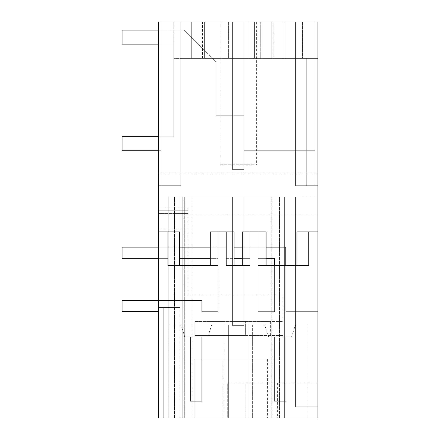 <?xml version="1.0" encoding="UTF-8"?>
<svg xmlns="http://www.w3.org/2000/svg" width="440" height="440" viewBox="0 0 440 440"><rect width="100%" height="100%" fill="white"/><g stroke="black" fill="none" stroke-linecap="round" stroke-linejoin="round"><path stroke-width="0.33" stroke-dasharray="2.2 1.65" d="M260.794 22L254.424 22L254.424 58.383L254.424 22L243.788 22L243.788 58.383L243.788 22L243.788 58.383L243.788 22L221.958 22L221.958 58.383L221.958 22L221.958 58.383L271.772 58.383L271.772 22L271.772 58.383L243.788 58.383L243.788 169.626L243.788 150.733L243.788 169.626L232.595 169.626L232.595 58.383L232.595 169.626L243.788 169.626L243.788 22L221.958 22L221.958 58.383L221.958 22L221.958 58.383L221.958 22L232.595 22L232.595 58.383L232.595 22L221.958 22L221.958 58.383L180.818 58.383L191.312 58.383L191.312 22L232.595 22L232.595 115.753L243.788 115.753L243.788 58.383L232.595 58.383L232.595 169.626L243.788 169.626L243.788 22L254.424 22L254.424 58.383L260.794 58.383L260.794 22L254.424 22L254.424 58.383L254.424 22L232.595 22L243.788 22L243.788 58.383L191.312 58.383L191.312 22L221.958 22L180.818 22L180.818 185.719L180.818 22L191.312 22L191.312 58.383L191.312 22L221.958 22L180.818 22L243.788 22L243.788 58.383L262.834 58.383L262.834 22L295.565 22L295.565 58.383L271.772 58.383L271.772 22L271.772 58.383L285.065 58.383L285.065 22L285.065 58.383L271.772 58.383L271.772 22L315.15 22L271.772 22L271.772 58.383L271.772 22L315.15 22L295.565 22L295.565 58.383L271.772 58.383L271.772 22L315.15 22L271.772 22L271.772 58.383L271.772 22L285.065 22L285.065 58.383L271.772 58.383L271.772 22L271.772 58.383L271.772 22L315.15 22L243.788 22L295.565 22L295.565 185.719L295.565 58.383L271.772 58.383L271.772 22L315.15 22L271.772 22L315.15 22L295.565 22L295.565 185.719L306.713 185.719L306.713 58.383L317.95 58.383L317.95 185.719L306.713 185.719L306.713 58.383L306.713 185.719L306.713 58.383L317.95 58.383L317.95 22L317.95 185.719L295.565 185.719L295.565 58.383L232.595 58.383L232.595 115.753L215.804 115.753L232.595 115.753L232.595 169.626L243.788 169.626L243.788 115.753L232.595 115.753L243.788 115.753L243.788 150.733L243.788 115.753L243.788 150.733L243.788 115.753L232.595 115.753L243.788 115.753L243.788 150.733L243.788 115.753L243.788 150.733L243.788 115.753L232.595 115.753L232.595 22L158.433 22L158.433 418L194.81 418L194.81 359.227L194.81 418L158.433 418L163.763 418L158.433 418L163.763 418L158.433 418L158.433 207.84L158.433 418L158.433 307.456L158.433 418L158.433 307.456L158.433 418L317.95 418L317.95 22L243.788 22L285.065 22L285.065 58.383L282.97 58.383L282.97 22L260.227 22L260.794 22L260.794 58.383L317.95 58.383L271.772 58.383L271.772 22L315.15 22L271.772 22L271.772 58.383L243.788 58.383L282.97 58.383L282.97 22L285.065 22L285.065 58.383L282.97 58.383L295.565 58.383L295.565 185.719L295.565 58.383L295.565 185.719L295.565 58.383L306.713 58.383L295.565 58.383L295.565 185.719L315.15 185.719L315.15 22L271.772 22L315.15 22L315.15 150.733L243.788 150.733L315.15 150.733L243.788 150.733L315.15 150.733L315.15 22L315.15 185.719L315.15 22L315.15 185.719L295.565 185.719L315.15 185.719L315.15 22L315.15 150.733L243.788 150.733L243.788 115.753L232.595 115.753L232.595 58.383L295.565 58.383L295.565 185.719L295.565 58.383L295.565 185.719L295.565 58.383L317.95 58.383L317.95 185.719L306.713 185.719L306.713 58.383L306.713 185.719L295.565 185.719L315.15 185.719L315.15 22L315.15 185.719L295.565 185.719L317.95 185.719L295.565 185.719L295.565 58.383L306.713 58.383L243.788 58.383L260.794 58.383L260.227 58.383L260.794 58.383L260.794 22L260.227 22L285.065 22L285.065 58.383L260.227 58.383L295.565 58.383L295.565 185.719L315.15 185.719L295.565 185.719L315.15 185.719L315.15 22L315.15 150.733L243.788 150.733L315.15 150.733L243.788 150.733L243.788 115.753L215.804 115.753L215.804 61.6L212.586 58.383L204.606 58.383L204.606 22L161.227 22L204.606 22L161.227 22L204.606 22L161.227 22L204.606 22L161.227 22L204.606 22L204.606 58.383L180.818 58.383L180.818 185.719L161.227 185.719L161.227 22L180.818 22L158.433 22L158.433 185.719L180.818 185.719L158.433 185.719L158.433 22L158.433 185.719L158.433 22L158.433 185.719L180.818 185.719L161.227 185.719L161.227 22L204.606 22L204.606 58.383L204.606 22L161.227 22L161.227 185.719L161.227 22L161.227 30.118L161.227 22L204.606 22L204.606 58.383L180.818 58.383L232.595 58.383L204.606 58.383L204.606 22L161.227 22L161.227 185.719L161.227 22L161.227 30.118L161.227 22L204.606 22L161.227 22L161.227 185.719L161.227 22L204.606 22L204.606 50.408L184.316 30.118L161.227 30.118L161.227 22L161.227 30.118L122.051 30.118L122.051 44.11L161.227 44.11L161.227 30.118L122.051 30.118L122.051 44.11L161.227 44.11L161.227 30.118L122.051 30.118L122.051 44.11L161.227 44.11L161.227 30.118L122.051 30.118L122.051 44.11L161.227 44.11L161.227 30.118L122.051 30.118L122.051 44.11L161.227 44.11L161.227 30.118L122.051 30.118L122.051 44.11L161.227 44.11L161.227 30.118L158.433 30.118M158.433 150.733L122.051 150.733L122.051 136.741L122.051 150.733L161.227 150.733L122.051 150.733L122.051 136.741L122.051 150.733L161.227 150.733L122.051 150.733L122.051 136.741L122.051 150.733L161.227 150.733L122.051 150.733L122.051 136.741L161.227 136.741L122.051 136.741L161.227 136.741L122.051 136.741L161.227 136.741L122.051 136.741L161.227 136.741L161.227 150.733L161.227 136.741L173.822 136.741L173.822 44.11L173.822 136.741L161.227 136.741L161.227 150.733L161.227 136.741L173.822 136.741L173.822 44.11L173.822 136.741L161.227 136.741L161.227 150.733L161.227 136.741L173.822 136.741L173.822 44.11L173.822 136.741L161.227 136.741L173.822 136.741L173.822 44.11L173.822 136.741L161.227 136.741L161.227 150.733L161.227 30.118L122.051 30.118L122.051 44.11L161.227 44.11L161.227 30.118L184.316 30.118L161.227 30.118L184.316 30.118L161.227 30.118L184.316 30.118L161.227 30.118L184.316 30.118L204.606 50.408L184.316 30.118L204.606 50.408L204.606 22L204.606 58.383L180.818 58.383L180.818 22L158.433 22L158.433 185.719L158.433 22L158.433 185.719L180.818 185.719L180.818 58.383L232.595 58.383L204.606 58.383L204.606 22L204.606 58.383L180.818 58.383L180.818 185.719L158.433 185.719L180.818 185.719L158.433 185.719L180.818 185.719L180.818 22L158.433 22L317.95 22L317.95 185.719L306.713 185.719L317.95 185.719L317.95 22L254.424 22L254.424 58.383L254.424 22L254.424 58.383L204.606 58.383L204.606 50.408L184.316 30.118L204.606 50.408L204.606 22L158.433 22L180.818 22L180.818 185.719L161.227 185.719L180.818 185.719L180.818 22L158.433 22L232.595 22L232.595 58.383L232.595 22L232.595 58.383L232.595 22L232.595 58.383L254.424 58.383L180.818 58.383L191.312 58.383L191.312 22L191.312 58.383L243.788 58.383L204.606 58.383L204.606 22L204.606 58.383L180.818 58.383L180.818 22L180.818 185.719L180.818 22L180.818 185.719L180.818 58.383L191.312 58.383L191.312 22L180.818 22L191.312 22L191.312 58.383L232.595 58.383L232.595 22L232.595 58.383L232.595 22L232.595 58.383L243.788 58.383L204.606 58.383L204.606 22L204.606 58.383L180.818 58.383L180.818 185.719L180.818 22L180.818 58.383L191.312 58.383L191.312 22L191.312 58.383L191.312 22L191.312 58.383L221.958 58.383L180.818 58.383L204.606 58.383L204.606 50.408L184.316 30.118L204.606 50.408L204.606 58.383L212.586 58.383L204.606 50.408L215.804 61.6L212.586 58.383L215.804 61.6L212.586 58.383L215.804 61.6L212.586 58.383L232.595 58.383L232.595 22L232.595 58.383L221.958 58.383L232.595 58.383L232.595 22L262.834 22L262.834 58.383L262.834 22M158.433 136.741L161.227 136.741L161.227 44.11L173.822 44.11L161.227 44.11L161.227 136.741L161.227 44.11L173.822 44.11L161.227 44.11L161.227 136.741L161.227 44.11L173.822 44.11L161.227 44.11L173.822 44.11L161.227 44.11L161.227 136.741L161.227 44.11L158.433 44.11M215.804 115.753L215.804 61.6L212.586 58.383L243.788 58.383L232.595 58.383L232.595 169.626L232.595 58.383L232.595 115.753L215.804 115.753L215.804 61.6L215.804 115.753L215.804 61.6L215.804 115.753L215.804 61.6L215.804 115.753L232.595 115.753L232.595 58.383L232.595 115.753L215.804 115.753L232.595 115.753L232.595 58.383L243.788 58.383L232.595 58.383L232.595 169.626L232.595 58.383L232.595 115.753L215.804 115.753M158.433 418L158.433 307.456L158.433 418M158.433 231.897L167.805 231.897L167.805 265.48L179.421 265.48L179.421 231.897L167.805 231.897L167.805 247.148L158.433 247.148L158.433 231.897L158.433 247.148L158.433 231.897L158.433 247.148L158.433 231.897L158.433 247.148L158.433 231.897L179.421 231.897L158.433 231.897L167.805 231.897L158.433 231.897L158.433 311.652L122.051 311.652L158.433 311.652L122.051 311.652L158.433 311.652L122.051 311.652L158.433 311.652L158.433 300.459L158.433 311.652L158.433 300.459L158.433 311.652L158.433 300.459L158.433 311.652L158.433 300.459L201.784 300.459L201.784 311.652L218.18 311.652L201.784 311.652L201.784 300.459L158.433 300.459L201.784 300.459L201.784 311.652L201.784 300.459L158.433 300.459L201.784 300.459L201.784 311.652L218.18 311.652L201.784 311.652L201.784 300.459L158.433 300.459L201.784 300.459L201.784 311.652L201.784 300.459L122.051 300.459L122.051 311.652L158.433 311.652M179.421 247.148L226.369 247.148L226.369 231.897L226.369 265.48L226.369 231.897L226.369 247.148L218.18 247.148L218.18 231.897L218.18 265.48L210.287 265.48L218.18 265.48L218.18 231.897L218.18 247.148L226.369 247.148L218.18 247.148L218.18 231.897L218.18 265.48L167.805 265.48L179.421 265.48L179.421 231.897L179.421 265.48L167.805 265.48L218.18 265.48L167.805 265.48L179.421 265.48L179.421 231.897L179.421 265.48L167.805 265.48L218.18 265.48L210.287 265.48L218.18 265.48L218.18 231.897L218.18 247.148L167.805 247.148L167.805 265.48L167.805 231.897L167.805 265.48L218.18 265.48L210.287 265.48L218.18 265.48L218.18 231.897L218.18 247.148L226.369 247.148L226.369 231.897L226.369 265.48L226.369 231.897L234.075 231.897L234.075 265.48L226.369 265.48L226.369 231.897L234.075 231.897L226.369 231.897L226.369 265.48L226.369 231.897L226.369 247.148L218.18 247.148L218.18 231.897L210.287 231.897L210.287 265.48L210.287 231.897L210.287 265.48L218.18 265.48L218.18 231.897L234.075 231.897L226.369 231.897L226.369 247.148L218.18 247.148L218.18 231.897L226.369 231.897L217.982 231.897L234.075 231.897L210.287 231.897L210.287 265.48L210.287 231.897L218.18 231.897L218.18 265.48L210.287 265.48L210.287 231.897L210.287 265.48L210.287 231.897L234.075 231.897L218.18 231.897L218.18 247.148L167.805 247.148L167.805 258.341L158.433 258.341L167.805 258.341L167.805 265.48L167.805 231.897L167.805 265.48L167.805 231.897L167.805 247.148L158.433 247.148L167.805 247.148L167.805 258.341L158.433 258.341L167.805 258.341L167.805 265.48L167.805 231.897L167.805 265.48L167.805 231.897L167.805 258.341L158.433 258.341L158.433 247.148L158.433 258.341L158.433 247.148L158.433 258.341L158.433 247.148L122.051 247.148L167.805 247.148L158.433 247.148L158.433 258.341L167.805 258.341L167.805 265.48L179.421 265.48L167.805 265.48L167.805 231.897L167.805 265.48L179.421 265.48L179.421 231.897L175.137 231.897L179.421 231.897L179.421 265.48L210.287 265.48L210.287 231.897L226.369 231.897L218.18 231.897L218.18 265.48L167.805 265.48L167.805 231.897L179.421 231.897L167.805 231.897L179.421 231.897L167.805 231.897L167.805 247.148L158.433 247.148L167.805 247.148L158.433 247.148L158.433 300.459L122.051 300.459L158.433 300.459L122.051 300.459L122.051 311.652L122.051 300.459L158.433 300.459L158.433 258.341L158.433 300.459L158.433 258.341L158.433 300.459L158.433 258.341L158.433 300.459L122.051 300.459L122.051 311.652L122.051 300.459L122.051 311.652L122.051 300.459L158.433 300.459M158.433 194.112L158.433 215.105L158.433 194.112M163.763 307.456L170.06 307.456L158.433 307.456L163.763 307.456L158.433 307.456L163.763 307.456L163.763 418L163.763 307.456L163.763 418L163.763 307.456L179.856 307.456L170.06 307.456L170.06 418L170.06 307.456L179.856 307.456L163.763 307.456L163.763 418L163.763 307.456M168.229 418L168.229 196.911L284.367 196.911L168.229 196.911L284.367 196.911L168.229 196.911L180.12 196.911L180.12 418L180.12 196.911L180.12 418L284.367 418L284.367 196.911L271.772 196.911L284.367 196.911L284.367 418L180.12 418L180.12 196.911L271.772 196.911L184.316 196.911L184.316 418L184.316 196.911L184.316 418L271.772 418L271.772 196.911L271.772 418L284.367 418L184.316 418L184.316 196.911L168.229 196.911L182.221 196.911L182.221 418L182.221 196.911L182.221 418L168.229 418L168.229 196.911L182.221 196.911L182.221 418L284.367 418L168.229 418L182.221 418L182.221 196.911L182.221 418L182.221 196.911L182.221 418L182.221 196.911L182.221 418L182.221 196.911L168.229 196.911L182.221 196.911L182.221 418L168.229 418L168.229 196.911L168.229 418L184.316 418L168.229 418L182.221 418L168.229 418L182.221 418L168.229 418L168.229 196.911L168.229 418M243.788 196.911L232.595 196.911L243.788 196.911L232.595 196.911L243.788 196.911L232.595 196.911L243.788 196.911L232.595 196.911L243.788 196.911L243.788 325.644L232.595 325.644L232.595 196.911L232.595 325.644L232.595 196.911L232.595 325.644L232.595 196.911L232.595 325.644L232.595 196.911L232.595 325.644L243.788 325.644L243.788 196.911L243.788 325.644L232.595 325.644L243.788 325.644L243.788 196.911L243.788 325.644L232.595 325.644L243.788 325.644L243.788 196.911L243.788 325.644L232.595 325.644L243.788 325.644L243.788 196.911M317.95 418L222.799 418L267.575 418L245.19 418L245.19 383.02L227.695 383.02L277.371 383.02L245.19 383.02L245.19 418L227.695 418L227.695 383.02L317.95 383.02L227.695 383.02L227.695 418L227.695 383.02L227.695 418L317.95 418L317.95 383.02L317.95 418M228.365 418L168.201 418L228.365 418L168.201 418L228.365 418L168.201 418L228.365 418L168.201 418L228.365 418L224.032 418L228.365 418L228.365 324.945L228.365 418L228.365 324.945L168.201 324.945L228.365 324.945L228.365 418L228.365 324.945L168.201 324.945L228.365 324.945L228.365 418L228.365 324.945L168.201 324.945L228.365 324.945L224.032 324.945L228.365 324.945L228.365 418L228.365 324.945L168.201 324.945L228.365 324.945L228.365 418M308.182 418L248.012 418L308.182 418L248.012 418L308.182 418L248.012 418L308.182 418L248.012 418L308.182 418L308.182 324.945L248.012 324.945L248.012 418L252.351 418L248.012 418L248.012 324.945L308.182 324.945L248.012 324.945L248.012 418L248.012 324.945L308.182 324.945L248.012 324.945L248.012 418L248.012 324.945L308.182 324.945L248.012 324.945L252.351 324.945L248.012 324.945L248.012 418L248.012 324.945L308.182 324.945L308.182 418M317.95 196.911L295.565 196.911L317.95 196.911L317.95 406.808L317.95 196.911L317.95 406.808L317.95 196.911L295.565 196.911L295.565 406.808L317.95 406.808L295.565 406.808L295.565 196.911L295.565 406.808L317.95 406.808L295.565 406.808L295.565 196.911L317.95 196.911M262.834 58.383L282.97 58.383L260.227 58.383L260.227 22L247.984 22L317.95 22L273.18 22L273.18 58.383L317.95 58.383L317.95 185.719L295.565 185.719L295.565 22L295.565 58.383L260.794 58.383M317.95 231.897L317.95 311.652L285.797 311.652L317.95 311.652L285.797 311.652L317.95 311.652L285.797 311.652L317.95 311.652L285.797 311.652L317.95 311.652L317.95 231.897L317.95 311.652L317.95 231.897L317.95 311.652L317.95 231.897L317.95 311.652L317.95 231.897L296.962 231.897L296.962 265.48L308.577 265.48L296.962 265.48L308.577 265.48L308.577 231.897L317.95 231.897L308.577 231.897L308.577 265.48L285.797 265.48L285.797 311.652L285.797 265.48L308.577 265.48L308.577 231.897L308.577 265.48L285.797 265.48L308.577 265.48L296.962 265.48L308.577 265.48L308.577 231.897L317.95 231.897L308.577 231.897L308.577 265.48L285.797 265.48L285.797 311.652L285.797 265.48L308.577 265.48L296.962 265.48L308.577 265.48L308.577 231.897L301.246 231.897L308.577 231.897L308.577 265.48L308.577 231.897L296.962 231.897L317.95 231.897L308.577 231.897L317.95 231.897L308.577 231.897L308.577 265.48L308.577 231.897L308.577 265.48L308.577 231.897L308.577 265.48L285.797 265.48L285.797 311.652L285.797 247.148L285.797 265.48L285.797 247.148L258.203 247.148L258.203 258.341L274.599 258.341L258.203 258.341L274.599 258.341L274.599 311.652L259.1 311.652L274.599 311.652L274.599 265.48L285.797 265.48L285.797 247.148L285.797 265.48L285.797 247.148L258.203 247.148L258.203 258.341L274.599 258.341L266.096 258.341M317.95 194.112L317.95 215.105L317.95 194.112M179.856 418L179.856 307.456L179.856 418M192.016 418L192.016 196.911L192.016 418M284.367 418L284.367 196.911L284.367 418M279.471 418L279.471 196.911L279.471 418M174.521 418L174.521 196.911L174.521 418M243.788 115.753L243.788 58.383L243.788 115.753L243.788 58.383L271.772 58.383L243.788 58.383L243.788 22L243.788 115.753M170.06 418L170.06 307.456L170.06 418M273.18 22L247.984 22L247.984 58.383L247.984 22L247.984 58.383L273.18 58.383L273.18 22M260.227 22L247.984 22L247.984 58.383L260.227 58.383L260.227 22M254.155 22L220 22L254.155 22M228.399 22L173.822 22L228.399 22L202.51 22L228.399 22L228.399 58.383L173.822 58.383L228.399 58.383L202.51 58.383L228.399 58.383L228.399 22M221.958 22L221.958 58.383L221.958 22M242.308 265.48L250.014 265.48L242.308 265.48L250.014 265.48L242.308 265.48L250.014 265.48L242.308 265.48L242.308 231.897L242.308 265.48L242.308 231.897L242.308 265.48L250.014 265.48L250.014 231.897L250.014 265.48L242.308 265.48L242.308 231.897L266.096 231.897L242.308 231.897L242.308 265.48L242.308 231.897L266.096 231.897L242.308 231.897L258.203 231.897L242.308 231.897L242.308 265.48L242.308 231.897L266.096 231.897L266.096 265.48L266.096 231.897L266.096 265.48L296.962 265.48L296.962 231.897L296.962 265.48L296.962 231.897L308.577 231.897L308.577 265.48L308.577 231.897L296.962 231.897L308.577 231.897L296.962 231.897L296.962 265.48M271.772 58.383L243.788 58.383L243.788 22L243.788 58.383L271.772 58.383M254.424 22L254.424 58.383L254.424 22M243.788 22L243.788 58.383L243.788 22M245.625 335.44L194.81 335.44L194.81 321.448L282.97 321.448L194.81 321.448L270.375 321.448L194.81 321.448L194.81 335.44L194.81 321.448L194.81 335.44L282.97 335.44L194.81 335.44L245.625 335.44L245.625 321.448L245.625 335.44M282.97 294.861L282.97 321.448L282.97 294.861L187.814 294.861L187.814 213.439L187.814 294.861L282.97 294.861M282.97 335.44L282.97 359.227L194.81 359.227L282.97 359.227L282.97 335.44M245.19 359.227L222.799 359.227L245.19 359.227M187.814 210.771L187.814 229.097L187.814 207.84L187.814 213.439L187.814 207.84L187.814 210.771L158.433 210.771L187.814 210.771M302.561 22L302.561 58.383L302.561 22M173.822 22L173.822 58.383L173.822 22M254.155 164.731L220 164.731L254.155 164.731M168.201 418L168.201 324.945L168.201 418M218.18 265.48L218.18 311.652L217.283 311.652L218.18 311.652L217.283 311.652L218.18 311.652L218.18 265.48M210.287 247.148L226.369 247.148L226.369 231.897L226.369 258.341L250.014 258.341L234.075 258.341M234.075 265.48L234.075 231.897L234.075 265.48L234.075 231.897L234.075 265.48L234.075 231.897L234.075 265.48L226.369 265.48L234.075 265.48L226.369 265.48L234.075 265.48L226.369 265.48L234.075 265.48L234.075 231.897L234.075 265.48L226.369 265.48L226.369 231.897L226.369 258.341L226.369 247.148L226.369 258.341L226.369 247.148L226.369 258.341L226.369 247.148L226.369 258.341L250.014 258.341L250.014 247.148L258.203 247.148L250.014 247.148L250.014 258.341L250.014 247.148L258.203 247.148L250.014 247.148L250.014 258.341L250.014 247.148L258.203 247.148L258.203 258.341L258.203 247.148L250.014 247.148L250.014 258.341L250.014 247.148L258.203 247.148L258.203 258.341L258.203 247.148L250.014 247.148L250.014 258.341L242.308 258.341M210.287 258.341L218.18 258.341L218.18 247.148L218.18 258.341L218.18 247.148L218.18 258.341L218.18 247.148L218.18 258.341L218.18 247.148L218.18 258.341L179.421 258.341M266.096 265.48L266.096 231.897L266.096 265.48L258.203 265.48L258.203 311.652L258.203 265.48L258.203 311.652L258.203 265.48L258.203 311.652L274.599 311.652L274.599 258.341L274.599 265.48L274.599 258.341L274.599 265.48L274.599 258.341L274.599 265.48L258.203 265.48L266.096 265.48L266.096 231.897L266.096 265.48L258.203 265.48L274.599 265.48L258.203 265.48L266.096 265.48L266.096 231.897L258.401 231.897L266.096 231.897L266.096 265.48L258.203 265.48L274.599 265.48L258.203 265.48L266.096 265.48L258.203 265.48L258.99 265.48L258.203 265.48L258.203 311.652L258.203 231.897L258.203 265.48L258.203 231.897L258.203 265.48L258.203 231.897L258.203 265.48L266.096 265.48L258.203 265.48L258.203 231.897L258.203 247.148L258.203 231.897L266.096 231.897L258.203 231.897L258.203 311.652L274.599 311.652L274.599 265.48L285.797 265.48L274.599 265.48L285.797 265.48L274.599 265.48L285.797 265.48L274.599 265.48L274.599 311.652L259.1 311.652L274.599 311.652L274.599 265.48L274.599 311.652L259.1 311.652L274.599 311.652L274.599 265.48L285.797 265.48L285.797 247.148L258.203 247.148L258.203 258.341L258.203 247.148L285.797 247.148L266.096 247.148M280.055 324.945L295.449 324.945L280.055 324.945M196.323 336.842C211.195 336.842 211.195 336.842 196.323 336.842C211.195 336.842 211.195 336.842 196.323 336.842C181.456 336.842 181.456 336.842 196.323 336.842C181.456 336.842 181.456 336.842 196.323 336.842C211.195 336.842 211.195 336.842 196.323 336.842C211.195 336.842 211.195 336.842 196.323 336.842C181.456 336.842 181.456 336.842 196.323 336.842C181.456 336.842 181.456 336.842 196.323 336.842C211.195 336.842 211.195 336.842 196.323 336.842C211.195 336.842 211.195 336.842 196.323 336.842C181.456 336.842 181.456 336.842 196.323 336.842C181.456 336.842 181.456 336.842 196.323 336.842C211.195 336.842 211.195 336.842 196.323 336.842C211.195 336.842 211.195 336.842 196.323 336.842C181.456 336.842 181.456 336.842 196.323 336.842C181.456 336.842 181.456 336.842 196.323 336.842M201.784 336.842L190.586 336.842L190.586 401.28L190.586 336.842L190.586 401.28L190.586 336.842L190.586 401.28L190.586 336.842L190.586 401.28L190.586 336.842L201.784 336.842L190.586 336.842L201.784 336.842L190.586 336.842L201.784 336.842L190.586 336.842L201.784 336.842L201.784 401.28L201.784 336.842L201.784 401.28L190.586 401.28L201.784 401.28L201.784 336.842L201.784 401.28L190.586 401.28L201.784 401.28L201.784 336.842L201.784 401.28L190.586 401.28L201.784 401.28L201.784 336.842M280.055 336.842C265.188 336.842 265.188 336.842 280.055 336.842C265.188 336.842 265.188 336.842 280.055 336.842C294.927 336.842 294.927 336.842 280.055 336.842C294.927 336.842 294.927 336.842 280.055 336.842C265.188 336.842 265.188 336.842 280.055 336.842C265.188 336.842 265.188 336.842 280.055 336.842C294.927 336.842 294.927 336.842 280.055 336.842C294.927 336.842 294.927 336.842 280.055 336.842C265.188 336.842 265.188 336.842 280.055 336.842C265.188 336.842 265.188 336.842 280.055 336.842C294.927 336.842 294.927 336.842 280.055 336.842C294.927 336.842 294.927 336.842 280.055 336.842C294.927 336.842 294.927 336.842 280.055 336.842C294.927 336.842 294.927 336.842 280.055 336.842C265.188 336.842 265.188 336.842 280.055 336.842C265.188 336.842 265.188 336.842 280.055 336.842M285.797 336.842L274.599 336.842L274.599 401.28L274.599 336.842L274.599 401.28L285.797 401.28L285.797 336.842L274.599 336.842L274.599 401.28L285.797 401.28L285.797 336.842L274.599 336.842L274.599 401.28L274.599 336.842L285.797 336.842L274.599 336.842L285.797 336.842L274.599 336.842L285.797 336.842L285.797 401.28L285.797 336.842L285.797 401.28L285.797 336.842L285.797 401.28L274.599 401.28L285.797 401.28L274.599 401.28L274.599 336.842L274.599 401.28L285.797 401.28L274.599 401.28L285.797 401.28L285.797 336.842M196.323 324.945L211.717 324.945L196.323 324.945M248.012 418L248.012 324.945L248.012 418M242.308 247.148L250.014 247.148L250.014 231.897L250.014 265.48L250.014 231.897L250.014 265.48L250.014 231.897L250.014 265.48L250.014 231.897L250.014 247.148L234.075 247.148M179.421 231.897L179.421 265.48L167.805 265.48L179.421 265.48L179.421 231.897M258.203 311.652L259.1 311.652L258.203 311.652M243.788 169.626L232.595 169.626L243.788 169.626M158.433 247.148L122.051 247.148L122.051 258.341L158.433 258.341L122.051 258.341L158.433 258.341L122.051 258.341L158.433 258.341L122.051 258.341L122.051 247.148L122.051 258.341L122.051 247.148L122.051 258.341L122.051 247.148L122.051 258.341L158.433 258.341M274.599 258.341L258.203 258.341L274.599 258.341M201.784 401.28L190.586 401.28L201.784 401.28M282.97 22L282.97 58.383L282.97 22M158.433 213.439L187.814 213.439L158.433 213.439M270.375 321.448L270.375 335.44M267.575 359.227L267.575 418M222.799 359.227L222.799 418M277.371 383.02L277.371 418M158.433 229.097L187.814 229.097M187.814 207.84L158.433 207.84L187.814 207.84M317.95 173.124L158.433 173.124M317.95 215.105L158.433 215.105M202.51 58.383L202.51 22M220 22L220 164.731M256.382 22L256.382 164.731M224.032 324.945L224.032 418L224.032 324.945M252.351 324.945L252.351 418L252.351 324.945M291.583 336.842L295.449 324.945L291.583 336.842M268.532 336.842L264.666 324.945L268.532 336.842M207.851 336.842L211.717 324.945L207.851 336.842M184.795 336.842L180.934 324.945L184.795 336.842"/><path stroke-width="0.66" d="M158.433 231.897L158.433 418L317.95 418L317.95 22L158.433 22L158.433 231.897L179.421 231.897L179.421 265.48L210.287 265.48L210.287 231.897L234.075 231.897L234.075 265.48L242.308 265.48L242.308 231.897L266.096 231.897L266.096 265.48L274.599 265.48L274.599 258.341L266.096 258.341M266.096 247.148L285.797 247.148L285.797 265.48L296.962 265.48L296.962 231.897L317.95 231.897M296.962 265.48L266.096 265.48M234.075 265.48L242.308 265.48M210.287 265.48L179.421 265.48L210.287 265.48M158.433 30.118L122.051 30.118L122.051 44.11L158.433 44.11M158.433 136.741L122.051 136.741L122.051 150.733L158.433 150.733M158.433 247.148L122.051 247.148L122.051 258.341L158.433 258.341M234.075 258.341L242.308 258.341M179.421 258.341L210.287 258.341M234.075 247.148L242.308 247.148M179.421 247.148L210.287 247.148M158.433 300.459L122.051 300.459L122.051 311.652L158.433 311.652"/></g></svg>
